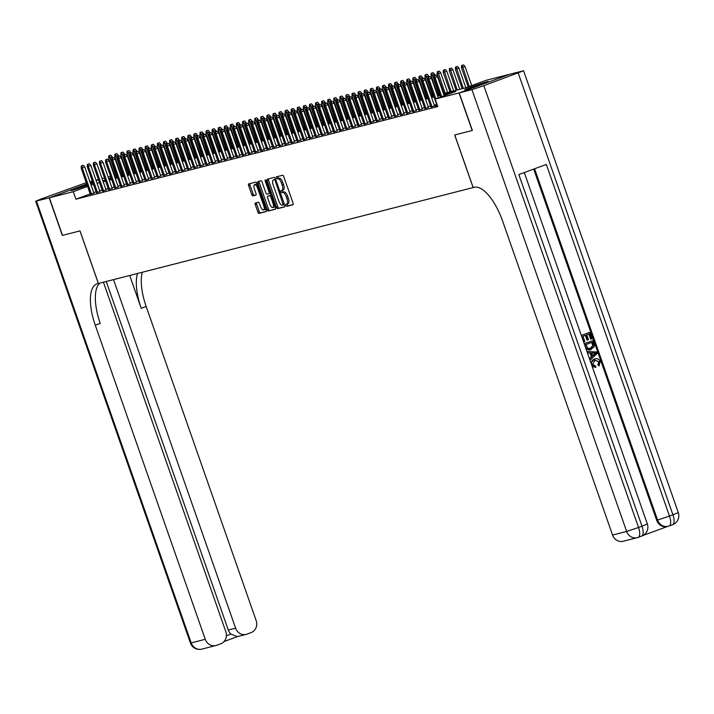 <?xml version="1.0" encoding="UTF-8"?>
<svg xmlns="http://www.w3.org/2000/svg" width="714" height="714" viewBox="0 0 714 714"><rect width="100%" height="100%" fill="white"/><g stroke="black" fill="none" stroke-linecap="round" stroke-linejoin="round"><path stroke-width="1.07" d="M285.832 205.436L286.617 206.355L292.963 204.739A1.562 0.616 -110.2 0 0 292.981 204.731A1.562 0.616 -110.2 0 0 293.043 203.106L283.744 176.554A1.562 0.616 -110.2 0 0 282.628 175.233L276.264 176.867L277.005 178.919L277.826 178.714A5.007 1.964 -110.2 0 1 281.396 182.945L282.164 185.158A5.007 1.964 -110.2 0 1 281.985 190.343A5.007 1.964 -110.2 0 1 281.905 190.37L281.075 190.584L281.03 191.718L281.807 192.637L282.628 192.432A5.007 1.964 -110.2 0 1 286.198 196.662L286.974 198.876A5.007 1.964 -110.2 0 1 286.787 204.061A5.007 1.964 -110.2 0 1 286.716 204.088L285.877 204.302L285.832 205.436M287.117 203.936L287.992 205.855L293.168 204.525M277.496 176.545L278.38 178.42L279.201 178.205L277.826 178.714M282.316 190.219L283.19 192.137L284.011 191.923L282.628 192.432M93.016 183.043A12.424 0.455 160.7 0 1 90.705 183.98M87.179 185.301A12.424 0.455 160.7 0 1 71.989 190.361A12.424 0.455 160.7 0 1 70.989 190.522A12.424 0.455 160.7 0 1 86.894 184.498M487.296 81.655A12.424 0.455 160.7 0 1 488.296 81.494A12.424 0.455 160.7 0 1 479.067 85.198A12.424 0.455 160.7 0 1 465.84 89.545A12.424 0.455 160.7 0 1 464.832 89.705A12.424 0.455 160.7 0 1 474.069 86.001A12.424 0.455 160.7 0 1 487.296 81.655M255.371 203.026A1.562 0.616 -110.2 0 0 255.353 203.035A1.562 0.616 -110.2 0 0 255.291 204.65L257.906 212.103A1.562 0.616 -110.2 0 0 259.012 213.424L266.063 211.621A1.562 0.616 -110.2 0 0 266.081 211.612A1.562 0.616 -110.2 0 0 266.143 209.996L256.844 183.444A1.562 0.616 -110.2 0 0 255.728 182.124L248.686 183.926A1.562 0.616 -110.2 0 0 248.659 183.926A1.562 0.616 -110.2 0 0 248.606 185.551L251.756 194.547A1.562 0.616 -110.2 0 0 252.872 195.868L255.889 195.1A1.562 0.616 -110.2 0 0 255.907 195.092A1.562 0.616 -110.2 0 0 255.969 193.467L254.407 189.005A4.186 1.642 -110.2 0 1 254.559 184.676A4.186 1.642 -110.2 0 1 257.593 188.193L263.716 205.668A4.186 1.642 -110.2 0 1 263.564 210.005A4.186 1.642 -110.2 0 1 260.521 206.489L259.503 203.579A1.562 0.616 -110.2 0 0 258.388 202.249L255.371 203.026M471.927 89.634L483.824 85.662L638.539 527.467L626.642 531.439A9.559 8.782 75.6 0 0 637.263 537.66L623.179 541.266A9.559 8.782 -104.4 0 1 612.558 535.045L626.642 531.439L471.927 89.634L459.209 92.891L472.365 130.457L454.693 134.982L473.114 187.577L98.425 283.485L80.013 230.89L62.52 235.37L49.364 197.796L86.742 184.042L49.186 197.849L62.341 235.415L79.95 230.908L98.371 283.503L97.336 283.77A39.832 15.628 -110.2 0 0 96.729 283.949A39.832 15.628 -110.2 0 0 95.283 325.227L205.266 639.298A9.559 8.782 75.6 0 0 215.896 645.518A9.559 8.782 75.6 0 0 216.681 645.277L220.733 643.787A9.559 8.782 75.6 0 0 225.829 631.729L103.432 282.208M472.186 130.501L459.031 92.936L435.156 99.05L455.782 91.454L443.787 94.525M90.196 193.931L75.871 199.197L437.789 106.564L435.156 99.05M75.871 199.197L73.239 191.691L49.364 197.796M276.47 207.346A1.562 0.616 -110.2 0 0 277.585 208.667L284.627 206.864A1.562 0.616 -110.2 0 0 284.654 206.864A1.562 0.616 -110.2 0 0 284.707 205.239L275.417 178.687A1.562 0.616 -110.2 0 0 274.301 177.367L267.25 179.169A1.562 0.616 -110.2 0 0 267.232 179.178A1.562 0.616 -110.2 0 0 267.17 180.794L276.47 207.346L277.844 206.846A1.562 0.616 -110.2 0 0 278.96 208.167L284.832 206.658M275.345 209.247L268.303 211.049A1.562 0.616 -110.2 0 1 267.188 209.729L257.888 183.177A1.562 0.616 -110.2 0 1 257.95 181.552A1.562 0.616 -110.2 0 1 257.968 181.543L260.985 180.776A1.562 0.616 -110.2 0 1 262.1 182.097L265.867 192.86A1.562 0.616 -110.2 0 0 266.982 194.19L268.982 193.672A1.562 0.616 -110.2 0 0 269.008 193.664A1.562 0.616 -110.2 0 0 269.062 192.048L265.135 180.838L265.18 179.705L265.974 180.624L275.425 207.613A1.562 0.616 -110.2 0 1 275.372 209.238L275.345 209.247A1.562 0.616 -110.2 0 0 275.372 209.238M437.004 105.458L435.29 106.083L437.423 105.538M430.917 107.011L434.514 105.895M424.839 108.564L428.436 107.457M418.752 110.126L422.349 109.01M412.674 111.679L416.271 110.572M406.587 113.24L410.184 112.125M400.509 114.793L404.106 113.678M394.423 116.355L398.019 115.24M388.345 117.908L391.941 116.793M382.258 119.47L385.855 118.354M376.18 121.023L379.777 119.907M370.093 122.576L373.69 121.469M364.015 124.138L367.612 123.022M357.928 125.691L361.525 124.584M351.841 127.253L355.447 126.137M345.763 128.806L349.36 127.69M339.677 130.367L343.282 129.252M333.599 131.92L337.195 130.805M327.512 133.482L331.109 132.367M321.434 135.035L325.031 133.92M315.347 136.597L318.944 135.482M309.269 138.15L312.866 137.034M303.182 139.703L306.779 138.596M297.104 141.265L300.701 140.149M291.017 142.818L294.614 141.702M284.94 144.38L288.536 143.264M278.853 145.933L282.449 144.817M272.775 147.495L276.372 146.379M266.688 149.047L270.285 147.932M260.61 150.609L264.207 149.494M254.523 152.162L258.12 151.047M248.445 153.715L252.042 152.609M242.358 155.277L245.955 154.162M236.28 156.83L239.877 155.723M230.194 158.392L233.79 157.276M224.107 159.945L227.712 158.829M218.029 161.507L221.626 160.391M211.942 163.06L215.548 161.944M205.864 164.622L209.461 163.506M199.777 166.175L203.374 165.059M193.699 167.728L197.296 166.621M187.612 169.289L191.209 168.174M181.535 170.842L185.131 169.736M175.448 172.404L179.044 171.289M169.37 173.957L172.966 172.842M163.283 175.519L166.88 174.403M157.205 177.072L160.802 175.956M151.118 178.634L154.715 177.518M145.04 180.187L148.637 179.071M138.953 181.749L142.55 180.633M132.875 183.302L136.472 182.186M126.789 184.855L130.385 183.748M120.711 186.416L124.307 185.301M114.624 187.969L118.221 186.863M108.546 189.531L112.143 188.416M102.459 191.084L106.056 189.969M96.372 192.646L99.978 191.53M436.682 104.539L434.255 105.154M430.596 106.091L428.177 106.707M424.518 107.644L422.09 108.269M418.431 109.206L416.012 109.822M412.353 110.759L409.925 111.384M406.266 112.321L403.847 112.937M400.188 113.874L397.76 114.499M394.101 115.436L391.683 116.052M388.023 116.989L385.596 117.614M381.936 118.551L379.518 119.167M375.85 120.104L373.431 120.72M369.772 121.657L367.344 122.281M363.685 123.219L361.266 123.834M357.607 124.772L355.179 125.396M351.52 126.333L349.101 126.949M345.442 127.886L343.015 128.511M339.355 129.448L336.937 130.064M333.277 131.001L330.85 131.626M327.19 132.563L324.772 133.179M321.113 134.116L318.685 134.741M315.026 135.669L312.607 136.294M308.948 137.231L306.52 137.847M302.861 138.784L300.442 139.408M296.783 140.346L294.355 140.961M290.696 141.899L288.277 142.523M284.618 143.46L282.191 144.076M278.531 145.013L276.113 145.638M272.453 146.575L270.026 147.191M266.367 148.128L263.948 148.753M260.289 149.69L257.861 150.306M254.202 151.243L251.783 151.859M248.115 152.796L245.696 153.421M242.037 154.358L239.609 154.974M235.95 155.911L233.532 156.536M229.872 157.473L227.445 158.089M223.785 159.026L221.367 159.65M217.708 160.588L215.28 161.203M211.621 162.14L209.202 162.765M205.543 163.702L203.115 164.318M199.456 165.255L197.037 165.88M193.378 166.808L190.95 167.433M187.291 168.37L184.872 168.986M181.213 169.923L178.786 170.548M175.126 171.485L172.708 172.101M169.048 173.038L166.621 173.663M162.962 174.6L160.543 175.216M156.884 176.153L154.456 176.777M150.797 177.715L148.378 178.33M144.719 179.268L142.291 179.892M138.632 180.829L136.213 181.445M132.554 182.382L130.126 182.998M126.467 183.935L124.049 184.56M120.38 185.497L117.962 186.113M114.302 187.05L111.875 187.675M108.216 188.612L105.797 189.228M102.138 190.165L99.71 190.79M96.069 191.771L93.73 192.628M90.294 194.199L93.891 193.083M473.114 187.577L474.212 187.3A39.832 15.628 69.8 0 1 502.576 220.974L612.558 535.045M443.448 93.534L465.412 87.911L486.047 80.325L509.921 74.211L459.031 92.936M92.606 181.865L90.267 182.73L92.606 181.883M96.14 180.588L98.478 179.723L96.131 180.571M102.075 178.607L104.503 177.982M108.162 177.045L110.581 176.429M114.24 175.492L114.749 175.358M120.327 173.939L120.836 173.805M90.473 183.337A12.424 0.455 160.7 0 1 92.865 182.623M105.181 179.937L103.494 180.553L105.244 180.107M108.903 179.169L111.322 178.554M114.981 177.616L117.408 176.992M121.068 176.055L123.486 175.439M127.146 174.502L129.573 173.877M133.232 172.94L135.651 172.324M139.31 171.387L141.738 170.762M145.397 169.825L147.816 169.209M151.484 168.272L153.903 167.647M157.562 166.71L159.99 166.094M163.649 165.157L166.067 164.541M169.727 163.604L172.154 162.979M175.814 162.042L178.232 161.426M181.892 160.489L184.319 159.865M187.978 158.927L190.397 158.312M194.056 157.375L196.484 156.75M200.143 155.813L202.562 155.197M206.221 154.26L208.649 153.635M212.308 152.698L214.727 152.082M218.386 151.145L220.813 150.52M224.473 149.592L226.891 148.967M230.551 148.03L232.978 147.414M236.637 146.477L239.056 145.852M242.715 144.915L245.143 144.299M248.802 143.362L251.221 142.738M254.88 141.8L257.308 141.185M260.967 140.247L263.386 139.623M267.045 138.686L269.473 138.07M273.132 137.133L275.55 136.508M279.219 135.571L281.637 134.955M285.297 134.018L287.724 133.402M291.383 132.465L293.802 131.84M297.461 130.903L299.889 130.287M303.548 129.35L305.967 128.725M309.626 127.788L312.054 127.172M315.713 126.235L318.132 125.61M321.791 124.673L324.218 124.057M327.878 123.12L330.296 122.496M333.956 121.558L336.383 120.943M340.042 120.006L342.461 119.381M346.12 118.453L348.548 117.828M352.207 116.891L354.626 116.275M358.285 115.338L360.713 114.713M364.372 113.776L366.791 113.16M370.45 112.223L372.878 111.598M376.537 110.661L378.956 110.045M382.615 109.108L385.042 108.483M388.702 107.546L391.12 106.93M394.78 105.993L397.207 105.369M400.866 104.431L403.285 103.816M406.953 102.878L409.372 102.263M413.031 101.326L415.459 100.701M419.118 99.764L421.537 99.148M425.196 98.211L427.624 97.586M431.283 96.649L433.701 96.033M437.361 95.096L439.788 94.471M120.943 174.136L120.452 174.314M115.079 176.296L114.588 176.474M111.054 177.777L108.715 178.634M93.436 184.257L91.097 185.113M87.563 186.416L73.239 191.691M440.127 95.462L437.709 96.087M434.05 97.024L431.622 97.639M427.963 98.577L425.544 99.201M421.885 100.138L419.457 100.754M415.798 101.691L413.379 102.307M409.72 103.244L407.292 103.869M403.633 104.806L401.214 105.422M397.555 106.359L395.128 106.984M391.468 107.921L389.05 108.537M385.39 109.474L382.963 110.099M379.304 111.036L376.885 111.652M373.226 112.589L370.798 113.214M367.139 114.151L364.72 114.767M361.061 115.704L358.633 116.328M354.974 117.257L352.555 117.881M348.896 118.819L346.468 119.434M342.809 120.371L340.391 120.996M336.731 121.933L334.304 122.549M330.644 123.486L328.226 124.111M324.558 125.048L322.139 125.664M318.48 126.601L316.052 127.226M312.393 128.163L309.974 128.779M306.315 129.716L303.887 130.341M300.228 131.278L297.809 131.894M294.15 132.831L291.723 133.447M288.063 134.384L285.645 135.008M281.985 135.946L279.558 136.561M275.899 137.499L273.48 138.123M269.821 139.06L267.393 139.676M263.734 140.613L261.315 141.238M257.656 142.175L255.228 142.791M251.569 143.728L249.15 144.353M245.491 145.29L243.063 145.906M239.404 146.843L236.986 147.468M233.326 148.396L230.899 149.021M227.239 149.958L224.821 150.574M221.161 151.511L218.734 152.136M215.075 153.073L212.656 153.688M208.997 154.626L206.569 155.25M202.91 156.188L200.491 156.803M196.823 157.74L194.404 158.365M190.745 159.302L188.317 159.918M184.658 160.855L182.24 161.48M178.58 162.417L176.153 163.033M172.493 163.97L170.075 164.586M166.416 165.523L163.988 166.148M160.329 167.085L157.91 167.701M154.251 168.638L151.823 169.263M148.164 170.2L145.745 170.816M142.086 171.753L139.658 172.377M135.999 173.315L133.58 173.93M129.921 174.868L127.494 175.492M123.834 176.429L121.416 177.045M117.756 177.982L115.329 178.598M111.67 179.535L109.251 180.16M105.592 181.097L103.164 181.713M99.505 182.65L97.086 183.275M286.858 204.025L288.09 203.579A5.007 1.964 -110.2 0 0 288.161 203.552A5.007 1.964 -110.2 0 0 288.349 198.367L286.974 198.876M284.011 191.923A5.007 1.964 -110.2 0 1 287.572 196.154L288.349 198.367M282.057 190.308L283.288 189.862A5.007 1.964 -110.2 0 0 283.36 189.835A5.007 1.964 -110.2 0 0 283.538 184.649L282.164 185.158M279.201 178.205A5.007 1.964 -110.2 0 1 282.771 182.436L283.538 184.649M268.419 178.875A1.562 0.616 -110.2 0 0 268.553 180.294L277.844 206.846M283.253 204.972L275.149 180.526L274.363 179.598L273.498 179.821A5.007 1.964 -110.2 0 0 273.426 179.848A5.007 1.964 -110.2 0 0 273.239 185.033L278.817 200.964A5.007 1.964 -110.2 0 0 282.387 205.195L283.253 204.972M274.729 179.366A5.007 1.964 -110.2 0 1 274.801 179.339A5.007 1.964 -110.2 0 1 274.872 179.312L275.568 179.134M275.55 209.032L268.303 211.049M259.137 181.249A1.562 0.616 -110.2 0 0 259.262 182.668L268.562 209.22A1.562 0.616 -110.2 0 0 269.678 210.541M269.026 193.655L270.356 193.173A1.562 0.616 -110.2 0 0 270.365 193.164L269.008 193.664M269.785 204.034A4.186 1.642 -110.2 0 0 272.828 207.551A4.186 1.642 -110.2 0 0 272.98 203.222L270.82 197.064A1.562 0.616 -110.2 0 0 269.705 195.743L267.705 196.252A1.562 0.616 -110.2 0 0 267.679 196.261A1.562 0.616 -110.2 0 0 267.625 197.876L269.785 204.034M272.828 207.551L274.203 207.051A4.186 1.642 -110.2 0 0 274.836 205.927M267.679 196.261L269.062 195.752A1.562 0.616 -110.2 0 0 269.035 195.761A1.562 0.616 -110.2 0 1 269.08 195.743L271.079 195.234A1.562 0.616 -110.2 0 0 271.079 195.234L269.705 195.743M263.564 210.005L264.939 209.497A4.186 1.642 -110.2 0 0 265.572 208.372M257.308 184.774A4.186 1.642 -110.2 0 0 255.933 184.167L254.559 184.676M249.855 183.623A1.562 0.616 -110.2 0 0 249.98 185.042L253.131 194.038A1.562 0.616 -110.2 0 0 254.246 195.368L256.094 194.895M256.549 202.722A1.562 0.616 -110.2 0 0 256.674 204.15L259.28 211.594A1.562 0.616 -110.2 0 0 260.396 212.915L266.268 211.415M463.573 64.876L461.592 65.536L463.573 64.876L465.046 66.563L461.476 67.75L468.179 86.894M462.199 65.376L469.241 86.501M465.046 66.563L471.713 85.591M461.476 67.75L461.592 65.536M444.206 95.721L437.539 76.684L435.067 77.594L441.734 96.631M434.692 75.505L436.067 74.997L434.085 75.657L434.692 75.505L435.067 77.594L433.969 77.88L440.672 97.015M437.539 76.684L436.067 74.997M434.085 75.657L433.969 77.88M595.788 367.433L591.754 364.756C591.005 361.909 591.951 359.99 594.583 358.999C597.136 358.125 599.01 358.999 600.206 361.623L599.028 365.979L598.332 364.8L599.233 361.909L595.03 360.267L592.665 364.292L595.619 366.059L595.788 367.433L592.192 366.469M590.924 362.837L594.941 358.883M599.028 365.979L597.841 364.925L598.751 362.034L595.289 360.186M589.452 358.642L591.442 356.857L590.094 353.011L587.452 352.93M591.094 339.016L589.318 333.929L586.774 334.866L588.434 339.605L587.488 339.953L585.828 335.214L582.963 336.267L584.828 341.578L583.874 341.935L581.321 335.41L589.826 332.305L592.049 338.659L590.612 339.141L588.845 334.098M587.488 339.953L586.997 340.078L585.355 335.384M642.912 535.527L667.697 526.405M638.334 537.312L641.493 536.152A9.559 3.748 -110.2 0 0 641.636 536.107L638.191 537.374A9.559 3.748 69.8 0 1 638.048 537.419A9.559 8.782 75.6 0 1 637.263 537.66A9.559 9.559 0 0 0 638.191 537.374A9.559 3.748 69.8 0 0 638.539 527.467L641.984 526.2L518.837 174.564L546.344 164.443L669.491 516.079L657.585 520.051A9.559 8.782 75.6 0 0 668.206 526.28L667.295 526.513A9.559 8.782 -104.4 0 1 656.675 520.283L657.585 520.051L534.572 168.772M533.688 169.102L656.675 520.283M590.326 349.798L585.971 348.691M584.222 343.711L592.736 340.632L594.253 345.344L594.128 346.879L590.094 349.86M472.365 130.457L454.756 134.964L473.177 187.559M483.824 85.662L523.585 70.784L510.099 74.167L459.209 92.891M581.571 335.339L589.826 332.305M591.246 349.53C588.613 350.512 586.738 349.637 585.614 346.897L584.48 343.666L592.736 340.632M585.882 344.585L587.863 348.361L590.817 348.253L593.218 345.63L592.227 342.247L585.882 344.585M590.157 348.459L592.736 345.754L591.763 342.425M593.218 345.63L592.736 345.754M592.87 344.077L592.388 344.202M587.684 352.796L587.211 351.449L596.717 351.993L597.216 353.421L590.219 360.043L589.746 358.696L591.924 356.732L590.585 352.886L587.426 352.859M594.271 353.002L591.665 352.921L592.745 356L596.011 353.055L591.719 353.064M590.585 352.886L590.094 353.011M591.924 356.732L591.442 356.857M592.665 355.759L595.53 353.18L593.789 353.127M596.011 353.055L595.53 353.18M599.233 361.909L598.751 362.034M598.332 364.8L597.841 364.925M594.7 358.937L594.093 359.124M86.26 182.677L41.073 199.001L35.7 201.223L49.186 197.849M89.91 181.722L92.338 181.097M95.997 180.16L98.416 179.544M113.544 279.62L235.593 628.141A9.559 8.782 75.6 0 0 246.223 634.362A9.559 8.782 75.6 0 0 247.008 634.121L251.06 632.622A9.559 8.782 75.6 0 0 256.156 620.573L146.174 306.502A39.832 15.628 -110.2 0 1 142.309 272.257M137.543 273.471A39.832 15.628 -110.2 0 0 141.22 308.323L129.716 275.479M226.392 635.799L230.979 634.103A9.559 8.782 -104.4 0 1 228.293 630.007L235.593 628.141M106.243 281.486L228.293 630.007M99.969 283.092A39.832 15.628 -110.2 0 0 100.237 323.406L95.283 325.227M230.979 634.103L237.334 636.638L246.223 634.362M457.487 66.429L455.505 67.089L457.487 66.429L458.968 68.116L455.398 69.312L462.199 88.732M456.112 66.938L463.297 88.456M458.968 68.116L465.84 87.751M455.398 69.312L455.505 67.089M451.409 67.991L449.427 68.651L451.409 67.991L452.881 69.677L449.311 70.865L456.121 90.294M450.034 68.49L457.21 90.009M452.881 69.677L459.78 89.357M449.311 70.865L449.427 68.651M445.322 69.544L443.34 70.204L445.322 69.544L446.803 71.23L443.233 72.426L450.034 91.847M443.947 70.052L451.132 91.57M446.803 71.23L453.693 90.91M443.233 72.426L443.34 70.204M439.244 71.105L437.263 71.766L439.244 71.105L440.716 72.792L437.147 73.979L443.956 93.409M437.869 71.605L445.045 93.123M440.716 72.792L447.616 92.472M437.147 73.979L437.263 71.766M438.334 97.88L431.461 78.245L428.98 79.156L435.861 98.791M428.605 77.058L429.98 76.55L427.998 77.21L428.605 77.058L428.98 79.156L427.891 79.432L437.066 105.627M431.461 78.245L429.98 76.55M427.998 77.21L427.891 79.432M434.576 106.074L425.374 79.798L422.902 80.709L432.077 106.904M422.527 78.611L423.902 78.112L421.92 78.772L422.527 78.611L422.902 80.709L421.804 80.985L430.979 107.189M425.374 79.798L423.902 78.112M421.92 78.772L421.804 80.985M428.498 107.627L419.296 81.351L416.815 82.271L425.99 108.466M416.44 80.173L417.815 79.665L415.834 80.325L416.44 80.173L416.815 82.271L415.726 82.547L424.901 108.742M419.296 81.351L417.815 79.665M415.834 80.325L415.726 82.547M422.411 109.188L413.21 82.913L410.737 83.824L419.912 110.018M410.363 81.726L411.737 81.226L409.747 81.887L410.363 81.726L410.737 83.824L409.64 84.1L418.815 110.304M413.21 82.913L411.737 81.226M409.747 81.887L409.64 84.1M433.157 72.658L431.176 73.319L433.157 72.658L434.639 74.345L431.069 75.541L437.869 94.962M431.783 73.167L438.967 94.685M434.639 74.345L434.978 75.327M431.069 75.541L431.176 73.319M416.333 110.741L407.132 84.466L404.651 85.377L413.825 111.58M404.276 83.288L405.65 82.779L403.669 83.44L404.276 83.288L404.651 85.377L403.562 85.662L412.737 111.857M407.132 84.466L405.65 82.779M403.669 83.44L403.562 85.662M427.079 74.211L425.098 74.881L427.079 74.211L428.552 75.907L424.982 77.094L431.783 96.524M425.705 74.72L432.88 96.238M428.552 75.907L428.9 76.88M424.982 77.094L425.098 74.881M410.247 112.303L401.045 86.028L398.573 86.938L407.748 113.133M398.198 84.841L399.572 84.341L397.582 85.002L398.198 84.841L398.573 86.938L397.475 87.215L406.65 113.419M401.045 86.028L399.572 84.341M397.582 85.002L397.475 87.215M420.992 75.773L419.011 76.434L420.992 75.773L422.474 77.46L418.904 78.656L425.705 98.077M419.618 76.282L426.802 97.8M422.474 77.46L422.813 78.442M418.904 78.656L419.011 76.434M404.169 113.856L394.967 87.581L392.486 88.491L401.661 114.695M392.111 86.403L393.485 85.894L391.504 86.555L392.111 86.403L392.486 88.491L391.397 88.777L400.572 114.972M394.967 87.581L393.485 85.894M391.504 86.555L391.397 88.777M414.914 77.326L412.924 77.987L414.914 77.326L416.387 79.022L412.817 80.209L419.618 99.639M413.54 77.835L420.716 99.353M416.387 79.022L416.735 79.995M412.817 80.209L412.924 77.987M398.082 115.418L388.88 89.143L386.408 90.053L395.583 116.248M386.033 87.956L387.407 87.447L385.417 88.117L386.033 87.956L386.408 90.053L385.31 90.33L394.485 116.525M388.88 89.143L387.407 87.447M385.417 88.117L385.31 90.33M408.827 78.888L406.846 79.549L408.827 78.888L410.309 80.575L406.739 81.762L413.54 101.192M407.453 79.388L414.638 100.915M410.309 80.575L410.648 81.557M406.739 81.762L406.846 79.549M392.004 116.971L382.802 90.696L380.321 91.606L389.496 117.801M379.946 89.518L381.321 89.009L379.339 89.669L379.946 89.518L380.321 91.606L379.232 91.892L388.407 118.087M382.802 90.696L381.321 89.009M379.339 89.669L379.232 91.892M402.75 80.441L400.759 81.101L402.75 80.441L404.222 82.128L400.652 83.324L407.453 102.745M401.375 80.95L408.551 102.468M404.222 82.128L404.57 83.11M400.652 83.324L400.759 81.101M385.917 118.533L376.715 92.258L374.243 93.168L383.418 119.363M373.868 91.071L375.243 90.562L373.252 91.231L373.868 91.071L374.243 93.168L373.145 93.445L382.32 119.64M376.715 92.258L375.243 90.562M373.252 91.231L373.145 93.445M396.663 82.003L394.681 82.663L396.663 82.003L398.144 83.69L394.574 84.877L401.375 104.306M395.288 82.503L402.473 104.03M398.144 83.69L398.483 84.671M394.574 84.877L394.681 82.663M379.839 120.086L370.637 93.811L368.156 94.721L377.331 120.916M367.781 92.633L369.156 92.124L367.174 92.784L367.781 92.633L368.156 94.721L367.067 95.007L376.233 121.202M370.637 93.811L369.156 92.124M367.174 92.784L367.067 95.007M390.585 83.556L388.594 84.216L390.585 83.556L392.057 85.243L388.487 86.439L395.288 105.859M389.21 84.065L396.386 105.583M392.057 85.243L392.405 86.224M388.487 86.439L388.594 84.216M373.752 121.639L364.551 95.373L362.078 96.283L371.253 122.478M361.695 94.186L363.078 93.677L361.088 94.337L361.695 94.186L362.078 96.283L360.981 96.56L370.155 122.754M364.551 95.373L363.078 93.677M361.088 94.337L360.981 96.56M384.498 85.118L382.517 85.778L384.498 85.118L385.979 86.805L382.409 87.992L389.21 107.421M383.123 85.618L390.308 107.136M385.979 86.805L386.319 87.786M382.409 87.992L382.517 85.778M367.674 123.201L358.473 96.925L355.991 97.836L365.166 124.031M355.617 95.738L356.991 95.239L355.01 95.899L355.617 95.738L355.991 97.836L354.903 98.113L364.069 124.316M358.473 96.925L356.991 95.239M355.01 95.899L354.903 98.113M378.42 86.671L376.43 87.331L378.42 86.671L379.893 88.358L376.323 89.553L383.123 108.974M377.037 87.179L384.221 108.698M379.893 88.358L380.241 89.339M376.323 89.553L376.43 87.331M361.587 124.754L352.386 98.478L349.914 99.389L359.088 125.593M349.53 97.3L350.913 96.792L348.923 97.452L349.53 97.3L349.914 99.389L348.816 99.674L357.991 125.869M352.386 98.478L350.913 96.792M348.923 97.452L348.816 99.674M372.333 88.224L370.352 88.893L372.333 88.224L373.815 89.919L370.245 91.106L377.046 110.536M370.959 88.732L378.134 110.251M373.815 89.919L374.154 90.892M370.245 91.106L370.352 88.893M355.501 126.316L346.308 100.04L343.827 100.951L353.002 127.146M343.452 98.853L344.826 98.353L342.845 99.014L343.452 98.853L343.827 100.951L342.729 101.227L351.904 127.431M346.308 100.04L344.826 98.353M342.845 99.014L342.729 101.227M366.255 89.785L364.265 90.446L366.255 89.785L367.728 91.472L364.158 92.668L370.959 112.089M364.872 90.294L372.056 111.812M367.728 91.472L368.076 92.454M364.158 92.668L364.265 90.446M349.423 127.868L340.221 101.593L337.749 102.504L346.924 128.707M337.365 100.415L338.739 99.906L336.758 100.567L337.365 100.415L337.749 102.504L336.651 102.789L345.826 128.984M340.221 101.593L338.739 99.906M336.758 100.567L336.651 102.789M360.168 91.338L358.187 92.008L360.168 91.338L361.65 93.034L358.08 94.221L364.881 113.651M358.794 91.847L365.97 113.365M361.65 93.034L361.989 94.007M358.08 94.221L358.187 92.008M343.336 129.43L334.134 103.155L331.662 104.065L340.837 130.26M331.287 101.968L332.662 101.468L330.68 102.129L331.287 101.968L331.662 104.065L330.564 104.342L339.739 130.537M334.134 103.155L332.662 101.468M330.68 102.129L330.564 104.342M354.09 92.9L352.1 93.561L354.09 92.9L355.563 94.587L351.993 95.783L358.794 115.204M352.707 93.409L359.892 114.927M355.563 94.587L355.911 95.569M351.993 95.783L352.1 93.561M337.258 130.983L328.056 104.708L325.584 105.618L334.75 131.822M325.2 103.53L326.575 103.021L324.593 103.682L325.2 103.53L325.584 105.618L324.486 105.904L333.661 132.099M328.056 104.708L326.575 103.021M324.593 103.682L324.486 105.904M348.004 94.453L346.022 95.114L348.004 94.453L349.485 96.14L345.906 97.336L352.716 116.766M346.629 94.962L353.805 116.48M349.485 96.14L349.824 97.122M345.906 97.336L346.022 95.114M331.171 132.545L321.969 106.27L319.497 107.18L328.672 133.375M319.122 105.083L320.497 104.574L318.515 105.244L319.122 105.083L319.497 107.18L318.399 107.457L327.574 133.652M321.969 106.27L320.497 104.574M318.515 105.244L318.399 107.457M341.917 96.015L339.935 96.676L341.917 96.015L343.398 97.702L339.828 98.889L346.629 118.319M340.542 96.515L347.727 118.042M343.398 97.702L343.737 98.684M339.828 98.889L339.935 96.676M325.093 134.098L315.891 107.823L313.419 108.733L322.585 134.928M313.035 106.645L314.41 106.136L312.429 106.797L313.035 106.645L313.419 108.733L312.321 109.019L321.496 135.214M315.891 107.823L314.41 106.136M312.429 106.797L312.321 109.019M335.839 97.568L333.857 98.229L335.839 97.568L337.311 99.255L333.741 100.451L340.551 119.872M334.464 98.077L341.64 119.595M337.311 99.255L337.66 100.237M333.741 100.451L333.857 98.229M319.006 135.651L309.805 109.385L307.332 110.295L316.507 136.49M306.958 108.198L308.332 107.689L306.351 108.35L306.958 108.198L307.332 110.295L306.235 110.572L315.409 136.767M309.805 109.385L308.332 107.689M306.351 108.35L306.235 110.572M329.752 99.13L327.771 99.79L329.752 99.13L331.234 100.817L327.664 102.004L334.464 121.434M328.378 99.63L335.562 121.148M331.234 100.817L331.573 101.799M327.664 102.004L327.771 99.79M312.928 137.213L303.727 110.938L301.246 111.848L310.42 138.043M300.871 109.751L302.245 109.251L300.264 109.911L300.871 109.751L301.246 111.848L300.157 112.125L309.332 138.329M303.727 110.938L302.245 109.251M300.264 109.911L300.157 112.125M323.674 100.683L321.693 101.343L323.674 100.683L325.147 102.37L321.577 103.566L328.386 122.987M322.3 101.192L329.475 122.71M325.147 102.37L325.495 103.351M321.577 103.566L321.693 101.343M306.841 138.766L297.64 112.491L295.168 113.41L304.342 139.605M294.793 111.313L296.167 110.804L294.186 111.464L294.793 111.313L295.168 113.41L294.07 113.687L303.245 139.882M297.64 112.491L296.167 110.804M294.186 111.464L294.07 113.687M317.587 102.245L315.606 102.905L317.587 102.245L319.069 103.932L315.499 105.119L322.3 124.548M316.213 102.745L323.397 124.263M319.069 103.932L319.408 104.913M315.499 105.119L315.606 102.905M300.764 140.328L291.562 114.053L289.081 114.963L298.256 141.158M288.706 112.866L290.08 112.366L288.099 113.026L288.706 112.866L289.081 114.963L287.992 115.24L297.167 141.443M291.562 114.053L290.08 112.366M288.099 113.026L287.992 115.24M311.509 103.798L309.528 104.458L311.509 103.798L312.982 105.485L309.412 106.681L316.222 126.101M310.135 104.306L317.311 125.825M312.982 105.485L313.33 106.466M309.412 106.681L309.528 104.458M305.422 105.351L303.441 106.02L305.422 105.351L306.904 107.046L303.334 108.233L310.135 127.663M304.048 105.859L311.233 127.378M306.904 107.046L307.243 108.019M303.334 108.233L303.441 106.02M299.344 106.913L297.363 107.573L299.344 106.913L300.817 108.599L297.247 109.795L304.057 129.216M297.97 107.421L305.146 128.939M300.817 108.599L301.165 109.581M297.247 109.795L297.363 107.573M294.677 141.881L285.475 115.606L283.003 116.516L292.178 142.72M282.628 114.427L284.002 113.919L282.012 114.579L282.628 114.427L283.003 116.516L281.905 116.801L291.08 142.996M285.475 115.606L284.002 113.919M282.012 114.579L281.905 116.801M288.599 143.443L279.397 117.167L276.916 118.078L286.091 144.273M276.541 115.98L277.916 115.481L275.934 116.141L276.541 115.98L276.916 118.078L275.827 118.354L285.002 144.558M279.397 117.167L277.916 115.481M275.934 116.141L275.827 118.354M282.512 144.996L273.31 118.72L270.838 119.631L280.013 145.834M270.463 117.542L271.838 117.034L269.847 117.694L270.463 117.542L270.838 119.631L269.74 119.916L278.915 146.111M273.31 118.72L271.838 117.034M269.847 117.694L269.74 119.916M293.258 108.466L291.276 109.126L293.258 108.466L294.739 110.161L291.169 111.348L297.97 130.778M291.883 108.974L299.068 130.492M294.739 110.161L295.078 111.134M291.169 111.348L291.276 109.126M276.434 146.557L267.232 120.282L264.751 121.193L273.926 147.387M264.376 119.095L265.751 118.586L263.769 119.256L264.376 119.095L264.751 121.193L263.662 121.469L272.837 147.664M267.232 120.282L265.751 118.586M263.769 119.256L263.662 121.469M287.18 110.027L285.189 110.688L287.18 110.027L288.652 111.714L285.082 112.901L291.883 132.331M285.805 110.527L292.981 132.054M288.652 111.714L289 112.696M285.082 112.901L285.189 110.688M270.347 148.11L261.146 121.835L258.673 122.746L267.848 148.94M258.298 120.657L259.673 120.148L257.683 120.809L258.298 120.657L258.673 122.746L257.576 123.031L266.75 149.226M261.146 121.835L259.673 120.148M257.683 120.809L257.576 123.031M281.093 111.58L279.112 112.241L281.093 111.58L282.574 113.267L279.004 114.463L285.805 133.884M279.718 112.089L286.903 133.607M282.574 113.267L282.914 114.249M279.004 114.463L279.112 112.241M264.269 149.663L255.068 123.397L252.586 124.307L261.761 150.502M252.212 122.21L253.586 121.701L251.605 122.371L252.212 122.21L252.586 124.307L251.498 124.584L260.672 150.779M255.068 123.397L253.586 121.701M251.605 122.371L251.498 124.584M275.015 113.142L273.025 113.803L275.015 113.142L276.488 114.829L272.918 116.016L279.718 135.446M273.641 113.642L280.816 135.16M276.488 114.829L276.836 115.811M272.918 116.016L273.025 113.803M258.182 151.225L248.981 124.95L246.508 125.86L255.683 152.055M246.134 123.772L247.508 123.263L245.518 123.924L246.134 123.772L246.508 125.86L245.411 126.146L254.586 152.341M248.981 124.95L247.508 123.263M245.518 123.924L245.411 126.146M268.928 114.695L266.947 115.356L268.928 114.695L270.41 116.382L266.84 117.578L273.641 136.999M267.554 115.204L274.738 136.722M270.41 116.382L270.749 117.364M266.84 117.578L266.947 115.356M252.104 152.778L242.903 126.503L240.422 127.422L249.597 153.617M240.047 125.325L241.421 124.816L239.44 125.477L240.047 125.325L240.422 127.422L239.333 127.699L248.499 153.894M242.903 126.503L241.421 124.816M239.44 125.477L239.333 127.699M262.85 116.257L260.86 116.917L262.85 116.257L264.323 117.944L260.753 119.131L267.554 138.561M261.476 116.757L268.651 138.275M264.323 117.944L264.671 118.926M260.753 119.131L260.86 116.917M246.018 154.34L236.816 128.065L234.344 128.975L243.519 155.17M233.96 126.878L235.343 126.378L233.353 127.038L233.96 126.878L234.344 128.975L233.246 129.252L242.421 155.456M236.816 128.065L235.343 126.378M233.353 127.038L233.246 129.252M256.763 117.81L254.782 118.47L256.763 117.81L258.245 119.497L254.675 120.693L261.476 140.114M255.389 118.319L262.573 139.837M258.245 119.497L258.584 120.479M254.675 120.693L254.782 118.47M239.94 155.893L230.738 129.618L228.257 130.528L237.432 156.732M227.882 128.44L229.256 127.931L227.275 128.591L227.882 128.44L228.257 130.528L227.168 130.814L236.334 157.009M230.738 129.618L229.256 127.931M227.275 128.591L227.168 130.814M250.685 119.363L248.695 120.032L250.685 119.363L252.158 121.059L248.588 122.246L255.389 141.675M249.311 119.872L256.487 141.39M252.158 121.059L252.506 122.032M248.588 122.246L248.695 120.032M233.853 157.455L224.651 131.18L222.179 132.09L231.354 158.285M221.795 129.993L223.179 129.493L221.188 130.153L221.795 129.993L222.179 132.09L221.081 132.367L230.256 158.57M224.651 131.18L223.179 129.493M221.188 130.153L221.081 132.367M244.599 120.925L242.617 121.585L244.599 120.925L246.08 122.612L242.51 123.808L249.311 143.228M243.224 121.434L250.4 142.952M246.08 122.612L246.419 123.593M242.51 123.808L242.617 121.585M227.766 159.008L218.573 132.733L216.092 133.643L225.267 159.847M215.717 131.554L217.092 131.046L215.11 131.706L215.717 131.554L216.092 133.643L214.994 133.929L224.169 160.123M218.573 132.733L217.092 131.046M215.11 131.706L214.994 133.929M238.521 122.478L236.53 123.147L238.521 122.478L239.993 124.174L236.423 125.361L243.224 144.79M237.137 122.987L244.322 144.505M239.993 124.174L240.341 125.146M236.423 125.361L236.53 123.147M221.688 160.57L212.486 134.294L210.014 135.205L219.189 161.4M209.63 133.107L211.005 132.608L209.023 133.268L209.63 133.107L210.014 135.205L208.916 135.482L218.091 161.676M212.486 134.294L211.005 132.608M209.023 133.268L208.916 135.482M232.434 124.04L230.452 124.7L232.434 124.04L233.915 125.726L230.345 126.922L237.146 146.343M231.059 124.548L238.235 146.067M233.915 125.726L234.254 126.708M230.345 126.922L230.452 124.7M215.601 162.123L206.4 135.847L203.927 136.758L213.102 162.953M203.552 134.669L204.927 134.161L202.946 134.821L203.552 134.669L203.927 136.758L202.83 137.043L212.004 163.238M206.4 135.847L204.927 134.161M202.946 134.821L202.83 137.043M226.356 125.593L224.366 126.253L226.356 125.593L227.828 127.279L224.258 128.475L231.059 147.896M224.972 126.101L232.157 147.619M227.828 127.279L228.177 128.261M224.258 128.475L224.366 126.253M209.523 163.684L200.322 137.409L197.849 138.32L207.015 164.515M197.466 136.222L198.84 135.714L196.859 136.383L197.466 136.222L197.849 138.32L196.752 138.596L205.927 164.791M200.322 137.409L198.84 135.714M196.859 136.383L196.752 138.596M220.269 127.154L218.288 127.815L220.269 127.154L221.751 128.841L218.172 130.028L224.981 149.458M218.895 127.654L226.07 149.181M221.751 128.841L222.09 129.823M218.172 130.028L218.288 127.815M203.436 165.237L194.235 138.962L191.763 139.873L200.937 166.067M191.388 137.784L192.762 137.275L190.781 137.936L191.388 137.784L191.763 139.873L190.665 140.158L199.84 166.353M194.235 138.962L192.762 137.275M190.781 137.936L190.665 140.158M214.182 128.707L212.201 129.368L214.182 128.707L215.664 130.394L212.094 131.59L218.895 151.011M212.808 129.216L219.992 150.734M215.664 130.394L216.003 131.376M212.094 131.59L212.201 129.368M197.359 166.79L188.157 140.524L185.685 141.434L194.851 167.629M185.301 139.337L186.675 138.828L184.694 139.489L185.301 139.337L185.685 141.434L184.587 141.711L193.762 167.906M188.157 140.524L186.675 138.828M184.694 139.489L184.587 141.711M208.104 130.269L206.123 130.93L208.104 130.269L209.577 131.956L206.007 133.143L212.817 152.573M206.73 130.769L213.905 152.287M209.577 131.956L209.925 132.938M206.007 133.143L206.123 130.93M191.272 168.352L182.07 142.077L179.598 142.987L188.773 169.182M179.223 140.89L180.597 140.39L178.616 141.051L179.223 140.89L179.598 142.987L178.5 143.264L187.675 169.468M182.07 142.077L180.597 140.39M178.616 141.051L178.5 143.264M202.017 131.822L200.036 132.483L202.017 131.822L203.499 133.509L199.929 134.705L206.73 154.126M200.643 132.331L207.828 153.849M203.499 133.509L203.838 134.491M199.929 134.705L200.036 132.483M185.194 169.905L175.992 143.63L173.511 144.549L182.686 170.744M173.136 142.452L174.511 141.943L172.529 142.604L173.136 142.452L173.511 144.549L172.422 144.826L181.597 171.021M175.992 143.63L174.511 141.943M172.529 142.604L172.422 144.826M195.939 133.375L193.958 134.045L195.939 133.375L197.412 135.071L193.842 136.258L200.652 155.688M194.565 133.884L201.741 155.402M197.412 135.071L197.76 136.044M193.842 136.258L193.958 134.045M179.107 171.467L169.905 145.192L167.433 146.102L176.608 172.297M167.058 144.005L168.433 143.505L166.451 144.166L167.058 144.005L167.433 146.102L166.335 146.379L175.51 172.583M169.905 145.192L168.433 143.505M166.451 144.166L166.335 146.379M189.853 134.937L187.871 135.598L189.853 134.937L191.334 136.624L187.764 137.82L194.565 157.241M188.478 135.446L195.663 156.964M191.334 136.624L191.673 137.606M187.764 137.82L187.871 135.598M173.029 173.02L163.827 146.745L161.346 147.655L170.521 173.859M160.971 145.567L162.346 145.058L160.364 145.718L160.971 145.567L161.346 147.655L160.257 147.941L169.432 174.136M163.827 146.745L162.346 145.058M160.364 145.718L160.257 147.941M183.775 136.49L181.793 137.159L183.775 136.49L185.247 138.186L181.677 139.373L188.487 158.803M182.4 136.999L189.576 158.517M185.247 138.186L185.595 139.159M181.677 139.373L181.793 137.159M166.942 174.582L157.74 148.307L155.268 149.217L164.443 175.412M154.893 147.12L156.268 146.62L154.278 147.28L154.893 147.12L155.268 149.217L154.17 149.494L163.345 175.689M157.74 148.307L156.268 146.62M154.278 147.28L154.17 149.494M177.688 138.052L175.706 138.712L177.688 138.052L179.169 139.739L175.599 140.935L182.4 160.355M176.313 138.561L183.498 160.079M179.169 139.739L179.509 140.72M175.599 140.935L175.706 138.712M160.864 176.135L151.663 149.86L149.181 150.77L158.356 176.974M148.807 148.682L150.181 148.173L148.2 148.833L148.807 148.682L149.181 150.77L148.093 151.056L157.267 177.25M151.663 149.86L150.181 148.173M148.2 148.833L148.093 151.056M171.61 139.605L169.629 140.265L171.61 139.605L173.083 141.301L169.513 142.488L176.322 161.917M170.235 140.114L177.411 161.632M173.083 141.301L173.431 142.273M169.513 142.488L169.629 140.265M154.777 177.697L145.576 151.422L143.103 152.332L152.278 178.527M142.729 150.235L144.103 149.726L142.113 150.395L142.729 150.235L143.103 152.332L142.006 152.609L151.181 178.803M145.576 151.422L144.103 149.726M142.113 150.395L142.006 152.609M165.523 141.167L163.542 141.827L165.523 141.167L167.005 142.854L163.435 144.041L170.235 163.47M164.149 141.667L171.333 163.194M167.005 142.854L167.344 143.835M163.435 144.041L163.542 141.827M148.699 179.25L139.498 152.975L137.017 153.885L146.191 180.08M136.642 151.796L138.016 151.288L136.035 151.948L136.642 151.796L137.017 153.885L135.928 154.17L145.103 180.365M139.498 152.975L138.016 151.288M136.035 151.948L135.928 154.17M159.445 142.72L157.455 143.38L159.445 142.72L160.918 144.406L157.348 145.602L164.149 165.023M158.071 143.228L165.246 164.747M160.918 144.406L161.266 145.388M157.348 145.602L157.455 143.38M142.613 180.803L133.411 154.536L130.939 155.447L140.114 181.642M130.564 153.349L131.938 152.841L129.948 153.51L130.564 153.349L130.939 155.447L129.841 155.723L139.016 181.918M133.411 154.536L131.938 152.841M129.948 153.51L129.841 155.723M153.358 144.282L151.377 144.942L153.358 144.282L154.84 145.968L151.27 147.155L158.071 166.585M151.984 144.781L159.168 166.3M154.84 145.968L155.179 146.95M151.27 147.155L151.377 144.942M136.535 182.365L127.333 156.089L124.852 157L134.027 183.195M124.477 154.911L125.851 154.403L123.87 155.063L124.477 154.911L124.852 157L123.763 157.285L132.938 183.48M127.333 156.089L125.851 154.403M123.87 155.063L123.763 157.285M147.28 145.834L145.29 146.495L147.28 145.834L148.753 147.521L145.183 148.717L151.984 168.138M145.906 146.343L153.082 167.861M148.753 147.521L149.101 148.503M145.183 148.717L145.29 146.495M130.448 183.917L121.246 157.642L118.774 158.562L127.949 184.756M118.399 156.464L119.773 155.955L117.783 156.616L118.399 156.464L118.774 158.562L117.676 158.838L126.851 185.033M121.246 157.642L119.773 155.955M117.783 156.616L117.676 158.838M141.193 147.396L139.212 148.057L141.193 147.396L142.675 149.083L139.105 150.27L145.906 169.7M139.819 147.896L147.004 169.414M142.675 149.083L143.014 150.065M139.105 150.27L139.212 148.057M124.37 185.479L115.168 159.204L112.687 160.114L121.862 186.309M112.312 158.017L113.687 157.517L111.705 158.178L112.312 158.017L112.687 160.114L111.598 160.391L120.764 186.595M115.168 159.204L113.687 157.517M111.705 158.178L111.598 160.391M135.116 148.949L133.125 149.61L135.116 148.949L136.588 150.636L133.018 151.832L139.819 171.253M133.741 149.458L140.917 170.976M136.588 150.636L136.936 151.618M133.018 151.832L133.125 149.61M118.283 187.032L109.081 160.757L106.609 161.667L115.784 187.871M106.225 159.579L107.609 159.07L105.618 159.731L106.225 159.579L106.609 161.667L105.511 161.953L114.686 188.148M109.081 160.757L107.609 159.07M105.618 159.731L105.511 161.953M129.029 150.502L127.047 151.172L129.029 150.502L130.51 152.198L126.94 153.385L133.741 172.815M127.654 151.011L134.839 172.529M130.51 152.198L130.849 153.171M126.94 153.385L127.047 151.172M112.205 188.594L103.003 162.319L100.522 163.229L109.697 189.424M100.147 161.132L101.522 160.632L99.541 161.293L100.147 161.132L100.522 163.229L99.433 163.506L108.599 189.71M103.003 162.319L101.522 160.632M99.541 161.293L99.433 163.506M122.951 152.064L120.961 152.725L122.951 152.064L124.423 153.751L120.853 154.947L127.654 174.368M121.576 152.573L128.752 174.091M124.423 153.751L124.772 154.733M120.853 154.947L120.961 152.725M106.118 190.147L96.917 163.872L94.444 164.782L103.619 190.986M94.061 162.694L95.444 162.185L93.454 162.846L94.061 162.694L94.444 164.782L93.347 165.068L102.521 191.263M96.917 163.872L95.444 162.185M93.454 162.846L93.347 165.068M116.864 153.617L114.883 154.278L116.864 153.617L118.345 155.313L114.775 156.5L121.576 175.93M115.49 154.126L122.665 175.644M118.345 155.313L118.685 156.286M114.775 156.5L114.883 154.278M100.031 191.709L90.839 165.434L88.358 166.344L97.532 192.539M87.983 164.247L89.357 163.738L87.376 164.407L87.983 164.247L88.358 166.344L87.26 166.621L96.435 192.816M90.839 165.434L89.357 163.738M87.376 164.407L87.26 166.621M110.786 155.179L108.796 155.839L110.786 155.179L112.259 156.866L108.689 158.053L115.49 177.483M109.403 155.679L116.587 177.206M112.259 156.866L112.607 157.848M108.689 158.053L108.796 155.839M93.953 193.262L84.752 166.987L82.28 167.897L91.454 194.092M81.896 165.809L83.27 165.3L81.289 165.96L81.896 165.809L82.28 167.897L81.182 168.183L90.357 194.378M84.752 166.987L83.27 165.3M81.289 165.96L81.182 168.183M287.992 205.855L286.617 206.355M278.38 178.42L277.005 178.919M283.19 192.137L281.807 192.637M287.572 196.154L286.198 196.662M282.771 182.436L281.396 182.945M268.553 180.294L267.17 180.794M278.96 208.167L277.585 208.667M284.458 204.525L283.279 204.963L284.458 204.525M284.11 203.535L283.306 203.829M275.952 180.231L275.149 180.526M275.577 179.152L274.363 179.598M274.872 179.312L273.498 179.821M268.562 209.22L267.188 209.729M259.262 182.668L257.888 183.177M269.874 191.754L269.062 192.048M265.947 180.544L265.135 180.838M273.783 202.928L272.98 203.222M271.623 196.769L270.82 197.064M269.08 195.743L267.705 196.252M264.528 205.373L263.716 205.668M258.406 187.898L257.593 188.193M254.246 195.368L252.872 195.868M253.131 194.038L251.756 194.547M249.98 185.042L248.606 185.551M260.396 212.915L259.012 213.424M259.28 211.594L257.906 212.103M256.674 204.15L255.291 204.65M669.277 525.923L672.436 524.763A9.559 3.748 -110.2 0 0 672.579 524.719L669.143 525.986A9.559 3.748 69.8 0 1 669 526.031A9.559 8.782 75.6 0 1 668.206 526.28A9.559 9.559 0 0 0 669.143 525.986A9.559 3.748 69.8 0 0 669.491 516.079L672.927 514.812L518.212 73.015M678.3 512.59L672.927 514.812A9.559 3.748 -110.2 0 1 672.579 524.719A9.559 9.559 0 0 0 678.3 512.59L523.585 70.784M647.357 523.978L641.984 526.2A9.559 3.748 -110.2 0 1 641.636 536.107A9.559 9.559 0 0 0 647.357 523.978L524.29 172.556M594.61 354.322L594.119 354.447M141.22 308.323L146.174 306.502M237.494 636.593L224.026 641.556L237.53 636.585M36.468 201.098L191.191 642.903L205.266 639.298M191.191 642.903L190.415 643.028A9.559 9.559 0 0 0 201.812 649.124A9.559 8.782 -104.4 0 1 191.191 642.903M288.161 203.552L286.787 204.061M283.36 189.835L281.985 190.343M274.801 179.339L273.426 179.848M35.7 201.223L190.415 643.028M201.812 649.124L215.896 645.518"/></g></svg>
